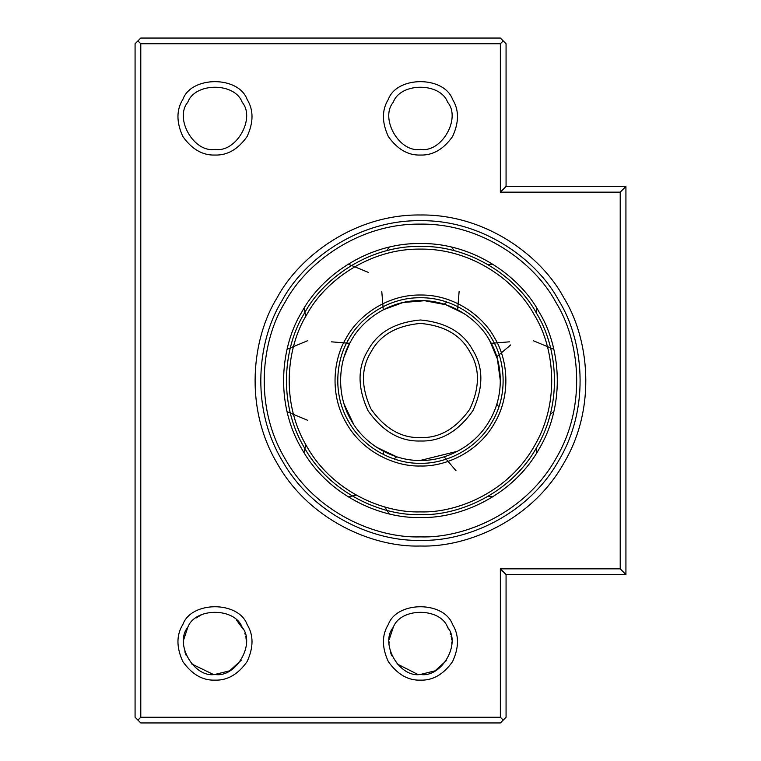 <?xml version="1.0" encoding="UTF-8"?>
<svg xmlns="http://www.w3.org/2000/svg" width="761" height="761" viewBox="0 0 761 761"><rect width="100%" height="100%" fill="white"/><g stroke="black" fill="none" stroke-linecap="round" stroke-linejoin="round"><path stroke-width="1.14" d="M500.358 717.243L500.358 568.847L620.215 568.847L620.215 192.153L500.358 192.153L500.358 43.758L503.211 40.904L500.358 38.05L140.785 38.05L135.078 43.758L135.078 717.243L137.931 720.096L140.785 717.243L500.358 717.243L503.211 720.096L500.358 722.95L140.785 722.95L137.931 720.096M137.931 40.904L140.785 43.758L140.785 717.243M500.358 43.758L140.785 43.758M420.453 546.018C467.378 547.616 531.768 520.448 563.796 463.259C597.309 406.926 588.643 337.58 563.796 297.741C541.718 256.305 485.994 214.126 420.453 214.983C354.911 214.126 299.187 256.305 277.109 297.741C252.262 337.58 243.596 406.926 277.109 463.259C309.137 520.448 373.527 547.616 420.453 546.018M214.983 680.144C227.358 680.553 238.069 674.37 247.106 661.594C253.651 647.383 253.651 635.016 247.106 624.496C238.593 600.829 191.372 600.829 182.859 624.496C176.314 635.016 176.314 647.383 182.859 661.594C191.896 674.37 202.607 680.553 214.983 680.144M214.983 155.054C227.358 155.463 238.069 149.28 247.106 136.504C253.651 122.293 253.651 109.926 247.106 99.406C238.593 75.739 191.372 75.739 182.859 99.406C176.314 109.926 176.314 122.293 182.859 136.504C191.896 149.28 202.607 155.463 214.983 155.054M420.453 680.144C432.828 680.553 443.539 674.37 452.576 661.594C459.121 647.383 459.121 635.016 452.576 624.496C444.063 600.829 396.842 600.829 388.329 624.496C381.784 635.016 381.784 647.383 388.329 661.594C397.366 674.37 408.077 680.553 420.453 680.144M420.453 155.054C432.828 155.463 443.539 149.28 452.576 136.504C459.121 122.293 459.121 109.926 452.576 99.406C444.063 75.739 396.842 75.739 388.329 99.406C381.784 109.926 381.784 122.293 388.329 136.504C397.366 149.28 408.077 155.463 420.453 155.054M417.57 674.303L396.947 663.849M391.772 655.811L390.307 651.797M389.061 643.397L389.08 641.827M389.28 639.354L393.247 627.387M448.067 628.129L448.59 629.128M450.246 633.171L450.588 634.246M451.111 636.301L451.292 637.176M451.511 638.517L451.654 639.64M451.834 642.313L451.825 644.148M446.612 660.396L435.045 670.841L420.453 674.436C441.399 678.203 461.375 643.606 447.639 627.349C440.429 607.326 400.476 607.326 393.266 627.349C379.53 643.606 399.506 678.203 420.453 674.436M213.223 674.389L191.477 663.849M186.302 655.811L184.837 651.797M183.591 643.397L183.61 641.827M183.81 639.354L187.777 627.387M196.11 617.961L201.903 614.508M236.785 620.462L243.12 629.128M244.776 633.171L245.118 634.246M245.641 636.301L245.822 637.176M246.041 638.517L246.184 639.64M246.364 642.313L246.345 644.282M241.17 660.358L229.584 670.831L214.983 674.436C235.929 678.203 255.905 643.606 242.169 627.349C234.959 607.326 195.006 607.326 187.796 627.349C174.06 643.606 194.036 678.203 214.983 674.436M214.983 149.346C235.929 153.113 255.905 118.516 242.169 102.259C234.959 82.236 195.006 82.236 187.796 102.259C174.06 118.516 194.036 153.113 214.983 149.346M420.453 149.346C441.399 153.113 461.375 118.516 447.639 102.259C440.429 82.236 400.476 82.236 393.266 102.259C379.53 118.516 399.506 153.113 420.453 149.346M503.211 40.904L506.065 43.758L506.065 186.445L500.358 192.153M500.358 568.847L506.065 574.555L506.065 717.243L503.211 720.096M620.215 192.153L625.923 186.445L506.065 186.445M620.215 568.847L625.923 574.555L625.923 186.445M506.065 574.555L625.923 574.555M420.453 540.31C465.761 541.851 527.934 515.625 558.85 460.405C591.211 406.013 582.84 339.064 558.85 300.595C537.532 260.585 483.73 219.862 420.453 220.69C357.175 219.862 303.373 260.585 282.055 300.595C258.065 339.064 249.694 406.013 282.055 460.405C312.971 515.625 375.144 541.851 420.453 540.31M420.453 437.575C439.497 438.203 455.972 428.69 469.879 409.038C479.944 387.168 479.944 368.143 469.879 351.963C460.9 335.154 444.424 325.641 420.453 323.425C396.481 325.641 380.005 335.154 371.026 351.963C360.961 368.143 360.961 387.168 371.026 409.038C384.933 428.69 401.408 438.203 420.453 437.575M420.453 441C440.638 441.656 458.103 431.573 472.847 410.75C483.511 387.568 483.511 367.401 472.847 350.25C463.325 332.433 445.86 322.35 420.453 320C395.045 322.35 377.58 332.433 368.058 350.25C357.394 367.401 357.394 387.568 368.058 410.75C382.802 431.573 400.267 441.656 420.453 441M420.453 460.405C443.102 461.176 474.189 448.058 489.656 420.453C505.837 393.256 501.651 359.782 489.656 340.548C478.992 320.543 452.091 300.176 420.453 300.595C388.814 300.176 361.913 320.543 351.249 340.548C339.254 359.782 335.068 393.256 351.249 420.453C366.716 448.058 397.803 461.176 420.453 460.405L457.627 451.235M500.358 380.995L497.39 358.926L489.656 340.548L487.211 336.6M464.353 313.741L445.803 304.723L424.648 300.709L403.045 302.517L383.278 309.765L381.784 291.511M331.463 341.832L349.718 343.325L344.153 356.766M344.153 404.234L353.694 424.4M376.552 447.259L396.719 456.8L394.065 458.94M420.453 536.885C464.79 538.398 525.632 512.724 555.882 458.693C587.549 405.47 579.359 339.948 555.882 302.307C535.021 263.154 482.379 223.306 420.453 224.114C358.526 223.306 305.884 263.154 285.023 302.307C261.546 339.948 253.356 405.47 285.023 458.693C315.273 512.724 376.115 538.398 420.453 536.885M420.453 517.48C459.292 518.802 512.581 496.324 539.083 448.99C566.821 402.369 559.639 344.98 539.083 312.01C520.809 277.717 474.693 242.807 420.453 243.52C366.212 242.807 320.096 277.717 301.822 312.01C281.266 344.98 274.084 402.369 301.822 448.99C328.324 496.324 381.613 518.802 420.453 517.48L422.108 517.47M420.453 514.626C458.474 515.92 510.66 493.908 536.61 447.563C563.768 401.913 556.748 345.722 536.61 313.437C518.717 279.858 473.561 245.679 420.453 246.374C367.344 245.679 322.188 279.858 304.295 313.437C284.157 345.722 277.137 401.913 304.295 447.563C330.245 493.908 382.431 515.92 420.453 514.626M420.453 511.887C457.703 513.152 508.814 491.587 534.241 446.193C560.838 401.475 553.96 346.436 534.241 314.807C516.709 281.912 472.476 248.428 420.453 249.113C368.429 248.428 324.196 281.912 306.664 314.807C286.945 346.436 280.067 401.475 306.664 446.193C332.091 491.587 383.202 513.152 420.453 511.887M420.453 465.998C444.69 466.826 477.956 452.795 494.498 423.249C511.811 394.15 507.33 358.326 494.498 337.751C483.092 316.348 454.307 294.555 420.453 295.002C386.598 294.555 357.813 316.348 346.407 337.751C333.575 358.326 329.094 394.15 346.407 423.249C362.949 452.795 396.215 466.826 420.453 465.998M420.453 463.259C443.92 464.058 476.11 450.474 492.12 421.879C508.881 393.713 504.543 359.04 492.12 339.121C481.085 318.402 453.223 297.313 420.453 297.741C387.682 297.313 359.82 318.402 348.785 339.121C336.362 359.04 332.024 393.713 348.785 421.879C364.795 450.474 396.985 464.058 420.453 463.259M498.893 406.888L496.752 404.234M496.752 356.766L510.717 344.923M550.26 414.26L553.827 411.72M553.827 349.28L533.547 340.823M536.115 312.581L536.838 308.262M492.69 264.115L488.372 264.838M509.442 341.832L491.187 343.325M457.627 309.765L459.121 291.511M488.372 496.162L492.69 496.885M536.838 452.738L536.115 448.419M454.212 250.692L451.673 247.125M389.232 247.125L386.693 250.692M446.84 302.06L444.186 304.2M384.79 506.95L389.232 513.875M444.186 456.8L456.029 470.764M368.533 272.467L348.215 264.115M304.067 308.262L305.817 316.3M305.817 444.7L304.067 452.738M348.215 496.885L356.253 495.135M383.278 451.235L383.639 454.621M307.358 340.823L287.078 349.28M287.078 411.72L307.358 420.177"/></g></svg>
